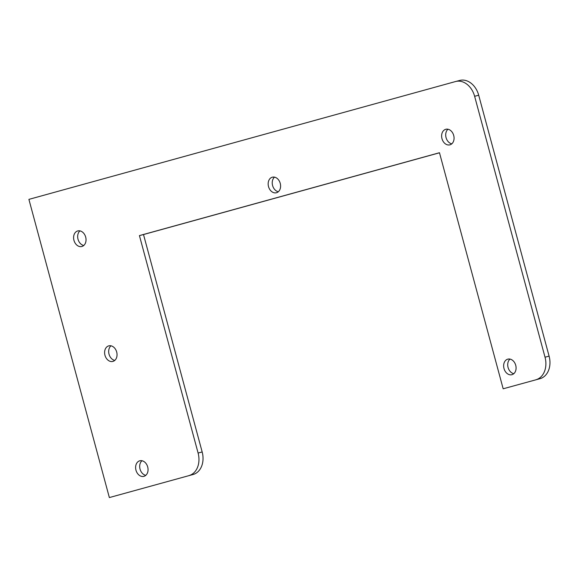 <?xml version="1.0" encoding="UTF-8"?>
<svg xmlns="http://www.w3.org/2000/svg" width="578" height="578" viewBox="0 0 578 578"><rect width="100%" height="100%" fill="white"/><g stroke="black" fill="none" stroke-linecap="round" stroke-linejoin="round"><path stroke-width="0.87" d="M193.131 474.487L109.358 497.564L193.131 474.487A19.305 14.587 75.4 0 0 202.17 451.967L198.095 453.029A19.305 14.587 75.4 0 1 189.057 475.55M459.604 80.472A19.305 14.587 75.4 0 1 459.756 80.436A19.305 14.587 75.4 0 1 478.7 95.226L549.1 356.142A19.305 14.587 75.4 0 1 540.062 378.662L503.171 388.792L540.062 378.662M439.49 152.787L143.503 234.538L202.17 451.967M447.972 129.234A8.041 6.076 -104.6 0 0 446.035 137.535A8.041 6.076 -104.6 0 0 451.786 143.835M274.507 177.143A8.041 6.076 -104.6 0 0 272.57 185.451A8.041 6.076 -104.6 0 0 278.321 191.744M79.945 230.882A8.041 6.076 -104.6 0 0 78.008 239.191A8.041 6.076 -104.6 0 0 83.759 245.484M141.964 460.738A8.041 6.076 -104.6 0 0 140.028 469.04A8.041 6.076 -104.6 0 0 145.779 475.333M509.991 359.09A8.041 6.076 -104.6 0 0 508.055 367.391A8.041 6.076 -104.6 0 0 513.806 373.684M110.954 345.81A8.041 6.076 -104.6 0 0 109.018 354.112A8.041 6.076 -104.6 0 0 114.769 360.412M459.756 80.436L455.681 81.498A19.305 14.587 75.4 0 0 455.529 81.541L28.9 199.374L109.358 497.564M198.095 453.029L139.428 235.6L143.503 234.538M139.428 235.6L439.475 152.729L503.171 388.792M549.1 356.142L545.025 357.204A19.305 14.587 75.4 0 1 535.987 379.732M545.025 357.204L474.625 96.295L478.7 95.226M455.681 81.498A19.305 14.587 75.4 0 1 474.625 96.295M449.937 144.832A8.041 6.076 75.4 0 1 449.879 144.847A8.041 6.076 75.4 0 1 441.96 138.604A8.041 6.076 75.4 0 1 445.811 129.284A8.041 6.076 75.4 0 1 453.716 135.49A8.041 6.076 75.4 0 1 449.937 144.832M276.472 192.741A8.041 6.076 75.4 0 1 276.414 192.756A8.041 6.076 75.4 0 1 268.495 186.513A8.041 6.076 75.4 0 1 272.346 177.193A8.041 6.076 75.4 0 1 280.251 183.399A8.041 6.076 75.4 0 1 276.472 192.741M81.91 246.481A8.041 6.076 75.4 0 1 81.852 246.495A8.041 6.076 75.4 0 1 73.933 240.253A8.041 6.076 75.4 0 1 77.784 230.933A8.041 6.076 75.4 0 1 85.689 237.139A8.041 6.076 75.4 0 1 81.91 246.481M143.929 476.337A8.041 6.076 75.4 0 1 143.871 476.351A8.041 6.076 75.4 0 1 135.953 470.109A8.041 6.076 75.4 0 1 139.804 460.789A8.041 6.076 75.4 0 1 147.708 466.988A8.041 6.076 75.4 0 1 143.929 476.337M511.956 374.681A8.041 6.076 75.4 0 1 511.898 374.703A8.041 6.076 75.4 0 1 503.98 368.453A8.041 6.076 75.4 0 1 507.831 359.14A8.041 6.076 75.4 0 1 515.735 365.339A8.041 6.076 75.4 0 1 511.956 374.681M112.92 361.409A8.041 6.076 75.4 0 1 112.862 361.423A8.041 6.076 75.4 0 1 104.943 355.181A8.041 6.076 75.4 0 1 108.794 345.861A8.041 6.076 75.4 0 1 116.698 352.067A8.041 6.076 75.4 0 1 112.92 361.409"/></g></svg>

